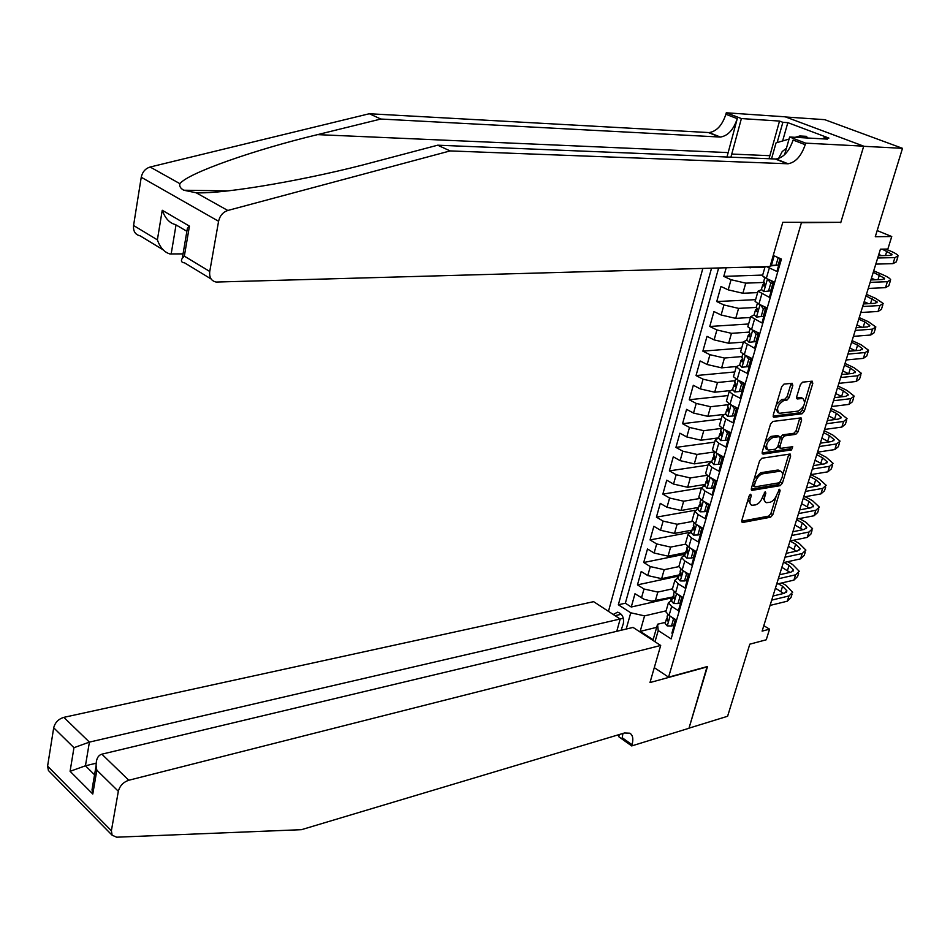 <?xml version="1.0" encoding="UTF-8"?>
<svg xmlns="http://www.w3.org/2000/svg" width="950" height="950" viewBox="0 0 950 950"><rect width="100%" height="100%" fill="white"/><g stroke="black" fill="none" stroke-linecap="round" stroke-linejoin="round"><path stroke-width="1.43" d="M750.678 494.238L749.087 496.054L741.796 520.493L742.698 522.476L770.616 517.204L772.825 514.674L780.128 490.675L779.546 489.274L777.041 494.166C775.414 498.619 773.051 501.327 769.939 502.301L766.389 502.681C764.477 501.933 763.978 499.807 764.893 496.292L765.842 493.145L765.249 491.732L762.719 496.672C761.092 501.161 758.694 503.904 755.535 504.889L751.889 505.269C749.954 504.509 749.443 502.36 750.357 498.845L751.296 495.662L750.678 494.238M792.799 385.51L792.193 383.277L783.999 384.097L781.696 386.686L773.229 415.079L773.811 417.264L802.061 413.772L804.306 411.243L812.784 383.396L812.203 381.176L802.607 382.149L800.339 384.714L796.706 396.767L797.276 398.964L802.857 398.442C805.98 402.705 804.484 406.921 798.356 411.065L779.202 413.321C776.019 408.951 777.551 404.7 783.774 400.544L786.873 400.188L789.165 397.622L792.799 385.51L790.768 384.512L790.922 383.372M839.776 222.324L801.42 222.727L668.574 677.16L707.512 666.496L688.999 728.163L727.605 716.264L749.799 644.183L766.246 639.789L769.547 629.173L762.114 631.121L880.424 249.185L887.858 249.042L891.753 236.538L877.171 230.577M840.738 222.716L863.669 146.3L902.5 148.331L875.283 236.704L891.753 236.538M761.876 458.233L759.596 460.809L751.379 488.348L751.889 490.39L780.211 485.652L782.42 483.122L790.649 456.095L790.151 454.029L761.876 458.233M762.221 451.998L770.557 424.032L772.849 421.444L801.087 417.881L801.634 420.019L798.047 431.799L795.815 434.328L784.593 435.884L782.337 438.437L779.974 446.274L780.508 448.376L792.716 446.69L791.516 449.92L763.099 454.112L762.221 451.998M785.686 116.992L824.731 119.664L902.5 148.331M726.192 267.769L723.793 276.379L762.672 275.072M764.002 282.447L745.75 283.147L731.049 279.716L728.199 289.845L720.955 286.484L716.739 301.554L755.606 299.654M757.162 308.394L755.464 309.914L756.509 311.576L757.304 308.477L756.224 307.444L738.578 308.37L723.947 304.962L721.121 314.996L713.949 311.553L709.769 326.479L748.612 323.986M749.111 332.108L731.476 333.331L716.906 329.959L714.115 339.874L707.002 336.371L702.869 351.156L741.677 348.08M742.069 356.547L724.434 358.043L709.947 354.694L707.18 364.515L700.126 360.952L696.029 375.571L734.813 371.949M735.098 380.748L717.476 382.506L703.059 379.181L700.316 388.906L693.31 385.272L689.261 399.76L728.021 395.568M728.187 404.712L710.576 406.719L696.231 403.429L693.524 413.06L686.577 409.367L682.563 423.7L721.288 418.974M721.347 428.438L703.76 430.694L689.474 427.429L686.791 436.964L679.903 433.212L675.925 447.402L714.626 442.142M714.483 451.951L697.003 454.433L682.789 451.191L680.129 460.631L673.289 456.819L669.358 470.879L708.023 465.096M706.943 475.344L690.306 477.933L676.163 474.727L673.526 484.072L666.746 480.201L662.851 494.119L701.492 487.825M699.627 498.512L683.679 501.208L669.596 498.026L666.995 507.288L660.274 503.358L656.414 517.144L694.806 510.376M692.502 521.455L677.124 524.258L663.112 521.099L660.523 530.266L653.861 526.288L650.038 539.933L689.379 532.499M685.579 544.16L670.629 547.081L656.676 543.946L654.123 553.031L647.496 548.993L643.72 562.507L684.024 554.384M679.238 565.179L678.834 566.616L664.193 569.691L650.299 566.58L647.769 575.569L641.203 571.484L637.462 584.867L643.993 588.988L657.816 592.076L672.434 588.846M677.73 576.246L637.462 584.867M672.648 633.65L671.899 633.163L675.806 619.709L669.073 615.434L665.831 611.788L666.271 610.28M671.887 600.079L668.408 602.822L671.662 606.444L678.419 610.696L682.361 597.122L675.569 592.883L672.303 589.309L672.719 587.848M678.359 577.6L674.904 580.26L678.193 583.811L685.009 588.014L688.988 574.299L682.148 570.119L678.834 566.616L681.459 557.472L684.903 554.907M681.459 557.472L684.784 560.951L691.648 565.107L695.673 551.261L688.774 547.141L685.425 543.685L685.817 542.296M691.505 531.988L688.073 534.458L691.446 537.878L698.369 541.975L702.43 527.986L695.471 523.925L692.075 520.541L692.467 519.187M698.179 508.832L694.759 511.219L698.167 514.567L705.149 518.605L709.258 504.474L702.24 500.472L698.808 497.159L699.176 495.853M704.841 485.474L701.516 487.742L704.959 491.031L712.001 495.009L716.146 480.736L709.068 476.793L705.601 473.539L705.957 472.281M711.621 461.866L708.332 464.027L711.823 467.246L718.924 471.176L723.104 456.748L715.979 452.865L712.453 449.694L712.809 448.471M718.473 438.021L715.219 440.088L718.758 443.234L725.907 447.094L730.134 432.523L722.95 428.699L719.387 425.6L719.72 424.424M725.396 413.939L722.178 415.898L725.752 418.974L732.972 422.774L737.236 408.049L729.992 404.296L726.382 401.268L726.714 400.14M732.403 389.619L729.208 391.471L732.83 394.464L740.097 398.192L744.42 383.337L737.105 379.632L733.447 376.687L733.768 375.606M739.492 365.037L736.297 366.783L739.967 369.704L747.306 373.374L751.664 358.352L744.289 354.73L740.596 351.856L740.893 350.811M746.653 340.207L743.47 341.846L754.585 348.294L758.991 333.117L751.557 329.555L747.816 326.764L748.101 325.779M753.908 315.127L750.714 316.659L761.947 322.952L766.401 307.61L758.896 304.131L755.107 301.411L755.369 300.473M761.247 289.786L758.041 291.199L769.381 297.338L773.87 281.853L766.306 278.433L762.47 275.797L762.719 274.906M744.384 267.259L764.869 267.473M728.199 289.845L742.876 293.265L757.637 292.612M721.121 314.996L735.727 318.381L750.476 317.49M714.115 339.874L728.65 343.247L743.387 342.131M707.18 364.515L721.644 367.852L736.238 366.534M700.316 388.906L714.709 392.219L729.244 390.688M693.524 413.06L707.845 416.338L722.772 414.556M686.791 436.964L701.041 440.218L718.639 437.867M680.129 460.631L694.319 463.861L711.894 461.272M673.526 484.072L687.646 487.279L705.209 484.441M715.006 482.861L714.709 483.883M666.995 507.288L681.055 510.459L698.594 507.395M708.379 505.685L707.964 507.122M660.523 530.266L674.512 533.413L692.051 530.124M701.824 528.283L701.278 530.136M654.123 553.031L668.04 556.154L685.556 552.639M647.769 575.569L661.639 578.669L679.131 574.928M621.11 630.266L623.378 623.402C624.138 617.512 622.203 613.771 617.595 612.168L613.237 614.472M800.458 222.324L801.42 222.727M702.834 268.434L608.463 611.361M668.574 677.16L654.289 667.648M711.55 268.185L618.343 604.77L630.752 612.797L644.563 615.873L666.104 610.838M773.252 255.455L781.446 259.065L671.127 638.899L658.219 630.551L655.001 641.749M626.193 629.054L630.752 612.797M695.661 551.249L694.676 552.924M688.976 574.299L688.121 575.498M718.651 267.983L625.349 603.214L631.263 607.014L634.98 593.75L644.231 599.319L651.712 601.16L672.766 597.016M682.349 597.111L681.637 597.859M766.614 266.629L776.886 271.462L780.591 258.697M650.299 566.58L643.72 562.507M656.676 543.946L650.038 539.933M663.112 521.099L656.414 517.144M669.596 498.026L662.851 494.119M676.163 474.727L669.358 470.879M682.789 451.191L675.925 447.402M689.474 427.429L682.563 423.7M696.231 403.429L689.261 399.76M703.059 379.181L696.029 375.571M709.947 354.694L702.869 351.156M716.906 329.959L709.769 326.479M723.947 304.962L716.739 301.554M731.049 279.716L723.793 276.379M644.563 615.873L640.193 631.322L653.125 639.754L657.566 624.233L658.219 630.551M656.688 627.332L639.445 631.584M665.475 622.333L657.566 624.233M769.547 629.173L763.8 625.658M670.795 600.329L671.674 597.265M671.484 597.906L631.263 607.014M625.349 603.214L618.343 604.77M677.267 577.837L678.039 575.166M683.81 555.121L684.463 552.852M690.413 532.19L690.947 530.326M697.086 509.034L697.502 507.585M703.819 485.64L704.116 484.619M710.624 462.021L710.79 461.427M764.738 277.875L763.859 277.127M653.125 639.754L653.03 640.454M747.994 499.712L750.916 504.723M762.529 497.277L765.427 502.146M741.665 521.206L768.693 516.123L770.889 513.594L776.079 496.541M782.515 475.356L788.832 454.171M751.236 489.155L778.264 484.595L780.484 482.054L782.42 483.122M754.359 485.426L754.977 486.863L779.499 482.742L782.064 477.66C783.014 474.05 782.491 471.877 780.496 471.141L762.624 473.812C759.442 474.751 757.019 477.494 755.369 482.054L754.359 485.426L752.554 484.429M752.317 485.224L754.478 486.733M779.582 470.654L777.432 470.072L779.392 471.117M754.181 478.954L760.653 472.744L777.432 470.072M780.306 437.558L782.61 434.851L793.832 433.307L796.064 430.777L799.793 418.012M777.86 446.405L780.152 448.186M762.078 452.924L789.545 448.887L791.16 446.88M772.778 437.511C766.662 441.584 765.118 445.776 768.123 450.086L775.544 449.148L777.801 446.583L780.164 438.746L779.629 436.62L772.778 437.511L770.794 436.466L765.225 441.928M764.382 444.766L766.139 449.029L767.161 449.576M778.002 435.777L779.321 436.608M770.794 436.466L777.326 435.575M776.376 404.522L781.755 399.534L784.866 399.178L787.146 396.613L790.768 384.512M775.259 408.286L778.133 412.775M801.907 397.967L800.185 397.421L802.192 398.43M796.551 397.836L800.185 397.421M804.781 402.088L810.92 381.282M773.074 416.124L800.066 412.763L802.311 410.234L803.439 406.505M674.666 618.996L673.419 619.293L671.484 625.991L667.173 625.872L665.131 623.509L665.356 622.582M673.419 619.293L672.172 617.405M671.484 625.991L673.621 625.48L675.367 619.436M791.991 594.367L791.006 597.514L787.312 601.196L770.07 605.423M781.886 582.92L786.125 585.414L792.644 592.289L788.951 595.947L771.709 600.127M667.387 617.274L666.354 619.281L667.577 620.908L667.339 615.695M772.991 596.006L784.427 593.263L786.897 590.817L782.574 586.245L778.335 583.751M783.667 593.441L775.414 588.169M786.457 148.212L782.194 151.584L777.789 159.992M795.15 137.322L799.829 135.969L806.431 136.337L807.619 138.011M771.531 158.864L776.055 142.868L789.058 139.092M799.829 135.969L801.016 137.655M616.776 631.299L620.184 619.008L593.619 601.659L63.84 717.357L89.407 742.116L85.441 765.795L94.561 774.784M623.342 618.26L89.407 742.116L73.957 747.697L53.699 727.795L47.595 766.127L111.388 830.739L112.124 835.204L116.66 837.199L301.459 829.682L624.518 732.972L629.874 733.21C632.842 735.134 633.567 738.969 632.047 744.729L631.703 745.928L688.976 728.27L707.097 666.615M707.418 666.817L649.99 682.551L660.689 645.466L128.784 780.247C123.298 782.147 119.819 785.828 118.334 791.279L111.388 830.739M631.703 745.928L618.688 736.666L619.293 734.54M660.689 645.466L633.056 627.416L101.864 754.181L128.784 780.247M49.507 771.637L48.414 770.521L47.595 766.127M53.699 727.795C55.053 722.511 58.437 719.031 63.84 717.357M622.951 733.447L622.191 737.722L632.047 744.729M96.093 763.218L85.441 765.795L70.086 771.305L73.957 747.697M118.334 791.279L96.841 770.165L96.093 765.795C96.045 759.204 97.969 755.333 101.864 754.181M96.841 770.165L92.779 794.022L92.031 789.664L93.349 781.886M163.032 249.755L140.125 235.838C135.268 234.697 133.083 231.242 133.57 225.494L141.241 177.246C142.405 171.938 145.362 168.518 150.124 167.022L369.336 113.739L380.843 119.035L720.432 137.061C727.985 135.814 733.59 129.687 737.259 118.643L726.976 157.035M380.843 119.035L317.561 134.627C255.408 149.506 187.732 173.054 179.93 183.694C179.17 186.2 180.453 188.373 183.777 190.226L196.163 192.779C225.316 194.192 312.218 178.814 373.944 162.034L437.713 145.196L776.043 159.018C783.56 157.652 789.248 151.335 793.107 140.042L805.22 144.685L805.659 143.141L863.716 146.169L840.845 222.324L782.812 222.312L770.046 266.534L216.161 282.055C211.268 280.974 209.131 277.447 209.748 271.474L218.583 221.279L141.241 177.246M369.336 113.739L709.104 132.584C716.668 131.373 722.261 125.269 725.883 114.285L726.287 112.789L785.246 116.826L863.716 146.169M437.713 145.196L450.134 150.919L788.096 163.78C795.613 162.391 801.313 156.026 805.22 144.685M196.163 192.779L227.798 210.473L450.134 150.919M769.025 158.757L779.523 121.066L782.871 122.324L777.148 142.548M823.638 138.914L823.959 137.809L828.887 138.083L787.835 122.645L782.871 122.324M823.959 137.809L827.438 139.116L789.64 137.014L805.659 143.141M726.287 112.789L741.392 118.56L730.906 157.201M779.523 121.066L741.392 118.56M183.053 253.876L169.919 253.947C164.267 252.237 160.087 247.546 157.379 239.863L162.236 210.271C165.205 218.417 169.611 223.191 175.453 224.58L186.889 231.289M784.605 154.684L789.64 137.014M227.798 210.473C222.941 212.135 219.866 215.733 218.583 221.279M787.835 122.645L782.634 140.956M162.236 210.271L189.442 226.124L187.388 228.333L186.782 231.931M189.442 226.124L184.336 256.132L182.305 258.269C180.595 260.965 181.367 262.497 184.609 262.877L211.09 278.967M681.352 596.493L679.939 596.814L677.979 603.571L673.633 603.511L671.567 601.172L671.781 600.281M679.939 596.814L678.561 594.747M677.979 603.571L680.117 603.084L681.922 596.849M798.606 573.313L797.584 576.555L793.915 580.129L776.661 584.143M787.716 561.688L792.644 564.526L799.235 571.283L795.566 574.821L778.323 578.788M673.859 594.902L672.802 596.909L674.025 598.5L673.788 593.322M779.57 574.774L791.006 572.173L793.464 569.81L789.082 565.321L784.166 562.471M790.044 572.399L781.874 567.328M688.109 573.764L686.518 574.109L684.534 580.937L680.153 580.925L678.062 578.633L678.276 577.754M686.518 574.109L685.021 571.876M684.534 580.937L686.684 580.474L688.548 574.038M805.268 552.057L804.222 555.406L800.565 558.861L783.322 562.661M793.547 540.241L799.211 543.447L805.885 550.086L802.239 553.518L784.997 557.258M680.414 572.304L679.309 574.322L680.533 575.878L680.996 572.981L680.295 570.736M786.196 553.351L797.644 550.893L800.09 548.601L795.661 544.196L790.032 541.001M796.456 551.154L788.393 546.286M694.937 550.822L693.156 551.178L691.161 558.077L686.743 558.113L684.629 555.857L684.819 555.014M693.156 551.178L691.529 548.779M691.161 558.077L693.31 557.638L695.234 550.988M812.001 530.611L810.92 534.066L807.286 537.403L790.032 540.977M799.366 518.593L805.849 522.179L812.594 528.699L808.984 532.012L791.73 535.515M687.016 549.48L685.888 551.511L687.099 553.031L687.598 550.109L686.874 547.924M792.894 531.727L804.341 529.423L806.776 527.214L802.299 522.88L796.611 519.721M802.904 529.708L794.96 525.065M701.86 527.642L699.865 528.022L697.846 534.992L693.393 535.076L691.256 532.867L691.446 532.048M699.865 528.022L698.107 525.457M697.846 534.992L699.996 534.577L701.979 527.725M818.793 508.974L817.677 512.525L814.079 515.743L796.812 519.092M805.172 496.719L812.535 500.721L819.375 507.11L815.777 510.304L798.523 513.582M693.702 526.442L692.526 528.473L693.738 529.957L694.26 527.024L693.512 524.887M799.663 509.901L811.11 507.751L813.521 505.614L808.984 501.374L803.261 498.263M809.388 508.072L801.598 503.642M704.603 511.67L706.752 511.29L708.795 504.26L706.646 504.628L704.603 511.67L700.114 511.812L697.941 509.651L698.131 508.856M706.646 504.628L704.746 501.909M825.645 487.124L824.493 490.794L820.919 493.893L803.653 496.992M810.956 474.632L819.292 479.061L826.203 485.319L822.641 488.395L805.374 491.435M700.447 503.168L699.224 505.21L700.435 506.659L700.981 503.702L700.209 501.612M806.479 487.872L817.938 485.878L820.325 483.823L815.741 479.667L809.982 476.591M815.919 486.234L808.296 482.03M711.431 488.122L713.581 487.777L715.635 480.676L713.486 481.009L711.431 488.122L706.895 488.324L704.876 485.426M713.486 481.009L711.455 478.123M832.556 465.072L831.381 468.849L827.83 471.829L810.564 474.691M817.392 452.663L826.108 457.199L833.102 463.339L829.564 466.284L812.297 469.086M707.275 479.667L705.992 481.721L707.204 483.122L707.774 480.154L706.99 478.123M813.366 465.642L824.826 463.802L827.201 461.831L822.557 457.758L816.751 454.729M822.462 464.182L815.053 460.216M718.319 464.336L720.468 464.016L722.546 456.843L720.397 457.152L718.319 464.336L713.747 464.598L711.693 461.771M720.397 457.152L718.236 454.1M722.095 456.202L722.546 456.843M839.539 442.819L838.328 446.714L834.801 449.564L817.534 452.188M824.208 430.671L832.996 435.136L840.073 441.144L836.558 443.959L819.292 446.524M714.163 455.929L712.832 457.995L714.032 459.349L714.637 456.368L713.818 454.385M820.325 443.187L831.773 441.524L834.136 439.636L829.433 435.646L823.591 432.666M829.029 441.916L821.869 438.199M725.278 440.313L727.427 440.028L729.529 432.772L727.379 433.058L725.278 440.313L720.67 440.622L718.58 437.879M727.379 433.058L725.076 429.839M728.876 431.858L729.529 432.772M846.592 420.363L845.334 424.365L841.842 427.084L824.576 429.459M831.084 408.476L839.943 412.87L847.091 418.736L843.612 421.432L826.346 423.747M721.133 431.965L719.744 434.031L720.931 435.338L721.572 432.333L720.729 430.421M827.343 420.541L838.791 419.021L841.13 417.228L836.38 413.321L830.49 410.388M835.62 419.449L828.756 415.981M732.307 416.041L734.469 415.779L736.582 408.464L734.433 408.714L732.307 416.041L727.664 416.421L725.539 413.737M734.433 408.714L731.987 405.329M735.716 407.265L736.582 408.464M853.706 397.682L852.411 401.803L848.944 404.403L831.689 406.517M838.019 386.068L846.949 390.402L854.193 396.126L850.737 398.691L833.471 400.746M728.175 407.74L726.714 409.818L727.902 411.089L728.567 408.072L727.712 406.208M834.432 397.658L845.88 396.316L848.196 394.606L843.386 390.806L837.449 387.909M842.222 396.744L835.703 393.549M739.409 391.531L741.57 391.305L743.707 383.907L741.558 384.121L739.409 391.531L734.73 391.958L732.557 389.358M741.558 384.121L738.969 380.582M742.639 382.434L743.707 383.907M860.89 374.799L859.56 379.026L856.116 381.496L838.862 383.361M845.025 363.446L854.026 367.709L861.353 373.303L857.921 375.737L840.667 377.53M735.3 383.277L733.768 385.367L734.944 386.591L735.644 383.551L734.754 381.758M841.581 374.573L853.029 373.397L855.332 371.782L850.464 368.066L844.479 365.216M848.825 373.837L842.709 370.916M741.855 367.258L748.742 366.569L741.855 367.258L739.658 364.729M746.593 366.759L748.754 359.278L746.023 355.573M748.742 366.569L750.916 359.1L748.754 359.278M749.621 357.343L750.916 359.1M868.134 351.69L866.768 356.048L863.36 358.376L846.106 359.967M852.091 340.622L861.163 344.814L868.585 350.265L865.189 352.557L847.922 354.089M742.508 358.577L740.881 360.656L742.069 361.843L742.793 358.779L741.879 357.046M848.801 351.262L860.249 350.265L862.529 348.733L857.613 345.111L851.568 342.321M855.416 350.681L849.787 348.056M749.063 342.297L755.998 341.572L749.063 342.297L746.831 339.851M753.837 341.739L756.022 334.186L753.148 330.315M755.998 341.572L758.183 334.032L756.022 334.186M756.675 332.001L758.183 334.032M875.449 328.367L874.047 332.832L870.675 335.029L853.421 336.359M859.227 317.585L868.371 321.706L875.876 327.002L872.516 329.151L855.261 330.422M749.799 333.616L748.078 335.706L749.253 336.834L750.013 333.759L749.063 332.084M856.092 327.714L867.54 326.907L869.808 325.458L864.821 321.943L858.729 319.2M862.006 327.299L856.936 324.995M756.354 317.074L763.325 316.326L756.354 317.074L754.074 314.711M761.164 316.457L763.373 308.821L760.344 304.796M763.325 316.326L765.534 308.702L763.373 308.821M763.8 306.411L765.534 308.702M882.847 304.808L881.398 309.403L878.061 311.457L860.807 312.514M866.436 294.322L875.651 298.371L883.251 303.513L879.914 305.532L862.659 306.517M757.399 303.359L756.331 306.874M863.455 303.952L874.903 303.323L877.147 301.969L865.961 295.854M868.573 303.668L864.144 301.708M763.705 291.603L770.723 290.819L763.705 291.603L761.389 289.322M768.562 290.914L770.794 283.207L767.612 279.015M770.723 290.819L772.956 283.124L770.794 283.207M770.996 280.547L772.956 283.124M890.304 281.034L888.82 285.76L885.507 287.66L868.264 288.432M873.715 270.845L883.001 274.811C887.443 276.735 890.008 278.409 890.684 279.811L887.383 281.675L870.141 282.376M771.863 281.675L773.264 281.568M764.631 282.91L762.684 285.012L763.847 286.057L764.667 282.934L763.681 281.39M870.889 279.953L882.336 279.502L884.545 278.255L873.264 272.294M875.116 279.787L871.435 278.207M771.139 265.858L778.204 265.05L770.355 265.478M776.043 265.109L778.204 257.64M778.204 265.05L780.104 258.471M897.833 257.022L896.313 261.868L893.036 263.625L875.793 264.124M885.732 249.078L890.411 251.026C894.9 252.914 897.501 254.529 898.201 255.871L894.924 257.592L877.681 258.008M771.851 260.288L772.599 257.711M878.394 255.716L889.829 255.455L892.026 254.315L882.182 249.149M881.588 255.645L878.786 254.469M750.322 267.092L750.096 267.9M745.75 283.147L742.876 293.265M738.578 308.37L735.727 318.381M731.476 333.331L728.65 343.247M724.434 358.043L721.644 367.852M717.476 382.506L714.709 392.219M710.576 406.719L707.845 416.338M703.76 430.694L701.041 440.218M697.003 454.433L694.319 463.861M690.306 477.933L687.646 487.279M683.679 501.208L681.055 510.459M677.124 524.258L674.512 533.413M670.629 547.081L668.04 556.154M664.193 569.691L661.639 578.669M657.816 592.076L655.286 600.97M671.662 606.444L669.073 615.434M769.298 268.078L766.306 278.433M761.852 293.882L758.896 304.131M754.478 319.414L751.557 329.555M747.187 344.684L744.289 354.73M739.967 369.704L737.105 379.632M732.83 394.464L729.992 404.296M725.752 418.974L722.95 428.699M718.758 443.234L715.979 452.865M711.823 467.246L709.068 476.793M704.959 491.031L702.24 500.472M698.167 514.567L695.471 523.925M691.446 537.878L688.774 547.141M684.784 560.951L682.148 570.119M678.193 583.811L675.569 592.883M643.993 588.988L641.488 597.894M621.241 614.258L615.078 615.671M748.553 497.836L750.357 498.845M764.346 492.326L765.842 493.145M763.135 495.318L764.893 496.292M778.644 489.867L780.128 490.675M770.889 513.594L772.825 514.674M768.693 516.123L770.616 517.204M741.748 521.942L742.698 522.476M749.776 494.819L751.296 495.662M788.678 455.062L790.649 456.095M778.264 484.595L780.211 485.652M751.343 489.891L752.269 490.402M760.653 472.744L762.624 473.812M753.552 481.068L755.369 482.054M799.639 419.009L801.634 420.019M796.064 430.777L798.047 431.799M793.832 433.307L795.815 434.328M782.61 434.851L784.593 435.884M780.354 437.404L782.337 438.437M778.181 445.324L779.974 446.274M789.545 448.887L791.516 449.92M762.209 453.637L763.099 454.112M787.146 396.613L789.165 397.622M784.866 399.178L786.873 400.188M781.755 399.534L783.774 400.544M796.729 398.561L797.537 398.964M810.766 382.399L812.784 383.396M802.311 410.234L804.306 411.243M800.066 412.763L802.061 413.772M773.241 416.836L774.096 417.276M667.28 625.884L670.106 616.087M787.312 601.196L788.951 595.947M780.959 591.458L782.574 586.245M668.396 620.445L667.232 620.718M92.779 794.022L70.086 771.305M317.561 134.627L727.961 152.582M775.342 159.018L787.408 163.78M719.732 137.049L708.403 132.572M133.57 225.494L157.379 239.863M184.336 256.132L209.748 271.474M150.124 167.022L179.93 183.694M737.259 118.643L725.883 114.285M769.761 155.693L731.643 154.054M176.035 224.924L171.154 254.042M673.74 603.511L676.626 593.536M793.915 580.129L795.566 574.821M787.455 570.57L789.082 565.321M674.844 598.061L673.693 598.322M680.271 580.925L683.204 570.772M800.565 558.861L802.239 553.518M794.01 549.492L795.661 544.196M681.352 575.462L680.212 575.7M686.85 558.113L689.842 547.77M807.286 537.403L808.984 532.012M800.624 528.224L802.299 522.88M687.931 552.639L686.803 552.864M693.512 535.076L696.552 524.543M814.079 515.743L815.777 510.304M807.31 506.766L808.984 501.374M694.569 529.601L693.453 529.803M700.221 511.812L703.321 501.089M820.919 493.893L822.641 488.395M814.043 485.106L815.741 479.667M701.266 506.326L700.174 506.516M707.014 488.312L710.161 477.399M827.83 471.829L829.564 466.284M820.847 463.256L822.557 457.758M708.023 482.814L706.954 482.992M713.866 464.586L717.072 453.471M834.801 449.564L836.558 443.959M827.711 441.192L829.433 435.646M714.863 459.076L713.818 459.23M720.789 440.622L724.054 429.293M841.842 427.084L843.612 421.432M834.646 418.926L836.38 413.321M721.751 435.1L720.741 435.231M727.783 416.409L731.108 404.878M848.944 404.403L850.737 398.691M841.629 396.447L843.386 390.806M728.721 410.875L727.724 410.994M734.837 391.946L738.233 380.202M856.116 381.496L857.921 375.737M848.694 373.766L850.464 368.066M735.751 386.412L734.789 386.508M741.974 367.246L745.429 355.288M863.36 358.376L865.189 352.557M855.891 350.645L857.613 345.111M742.852 361.689L741.926 361.772M749.182 342.285L752.709 330.101M870.675 335.029L872.516 329.151M863.182 327.216L864.821 321.943M750.037 336.716L749.134 336.775M756.473 317.062L760.047 304.665M878.061 311.457L879.914 305.532M870.544 303.561L872.1 298.549M757.281 311.481L756.426 311.529M763.824 291.579L767.469 278.956M885.507 287.66L887.383 281.675M877.966 279.68L879.451 274.942M764.596 285.986L763.776 286.021M771.269 265.834L774.143 255.859M893.036 263.625L894.924 257.592M885.471 255.562L886.861 251.097M668.408 602.822L665.831 611.788M674.904 580.26L672.303 589.309M688.073 534.458L685.425 543.685M694.759 511.219L692.075 520.541M701.516 487.742L698.808 497.159M708.332 464.027L705.601 473.539M715.219 440.088L712.453 449.694M722.178 415.898L719.387 425.6M729.208 391.471L726.382 401.268M736.297 366.783L733.447 376.687M743.47 341.846L740.596 351.856M750.714 316.659L747.816 326.764M758.041 291.199L755.107 301.411M765.094 266.677L762.47 275.797M778.537 470.096L780.496 471.141M777.634 435.575L779.629 436.62M800.85 397.433L802.857 398.442M667.743 614.472L667.126 616.609M666.354 619.281L665.131 623.509M786.469 592.206L786.897 590.817M112.124 835.204L48.414 770.521M92.031 789.664L96.093 765.795M183.777 190.226L227.691 190.891M720.432 137.061L709.104 132.584M776.043 159.018L788.096 163.78M182.305 258.269L187.388 228.333M674.227 591.945L673.574 594.213M672.802 596.909L671.567 601.172M793.048 571.164L793.464 569.81M680.794 569.192L680.093 571.591M679.309 574.322L678.062 578.633M799.674 549.919L800.09 548.601M687.408 546.214L686.672 548.756M685.888 551.511L684.629 555.857M806.372 528.497L806.776 527.214M694.094 523.011L693.322 525.694M692.526 528.473L691.256 532.867M813.129 506.861L813.521 505.614M700.851 499.581L700.031 502.407M699.224 505.21L697.941 509.651M819.957 485.034L820.325 483.823M707.667 475.914L706.812 478.883M705.992 481.721L704.698 486.198M826.832 462.994L827.201 461.831M714.554 452.01L713.664 455.133M712.832 457.995L711.526 462.519M833.779 440.753L834.136 439.636M714.637 459.266L714.032 459.349M721.513 427.856L720.575 431.134M719.744 434.031L718.426 438.603M840.797 418.309L841.13 417.228M721.549 435.266L720.931 435.338M728.543 403.465L727.557 406.897M726.714 409.818L725.384 414.438M847.875 395.651L848.196 394.606M728.531 411.017L727.902 411.089M735.644 378.824L734.611 382.411M733.768 385.367L732.414 390.034M855.024 372.78L855.332 371.782M735.585 386.531L734.944 386.591M742.829 353.923L741.748 357.675M740.881 360.656L739.528 365.37M862.232 349.683L862.529 348.733M742.71 361.784L742.069 361.843M750.072 328.771L748.944 332.69M748.078 335.706L746.7 340.468M869.523 326.372L869.808 325.458M749.906 336.799L749.253 336.834M755.345 310.496L753.956 315.305M876.874 302.836L877.147 301.969M757.174 311.541L756.509 311.576M764.797 277.685L763.574 281.936M762.684 285.012L761.283 289.881M884.296 279.074L884.545 278.255M764.512 286.033L763.847 286.057M891.789 255.087L892.026 254.315"/></g></svg>
